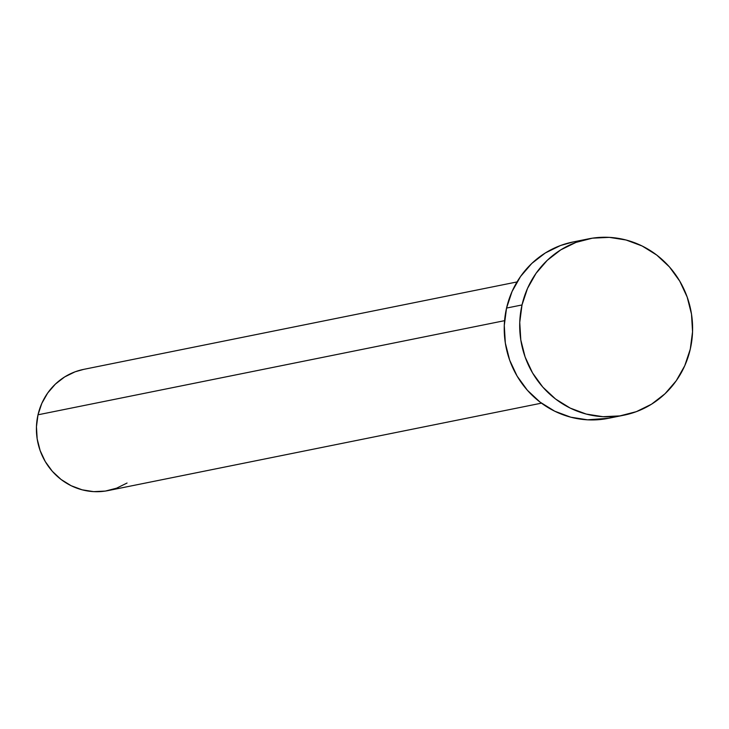 <?xml version="1.0" encoding="UTF-8"?>
<svg xmlns="http://www.w3.org/2000/svg" width="729" height="729" viewBox="0 0 729 729"><rect width="100%" height="100%" fill="white"/><g stroke="black" fill="none" stroke-linecap="round" stroke-linejoin="round"><path stroke-width="1.09" d="M517.016 281.941L83.625 369.384A61.828 59.341 78.6 0 0 38.008 414.801L504.577 320.669L38.008 414.801A61.828 59.341 78.6 0 0 108.074 490.59L541.465 403.155M522.019 304.95A89.931 86.314 -101.4 0 1 588.367 238.884A89.931 86.314 -101.4 0 1 690.281 349.127A89.931 86.314 -101.4 0 1 623.933 415.184A89.931 86.314 -101.4 0 1 522.019 304.95L506.555 308.066L522.019 304.95L527.523 288.392L536.052 273.32L547.269 260.317L560.756 249.874L575.983 242.402L592.367 238.173L609.289 237.362L626.083 240.005L642.112 245.983L656.756 255.077L669.459 266.942L679.729 281.112L687.174 297.049L691.502 314.135L692.55 331.722L690.281 349.127L684.777 365.676L676.248 380.748L665.021 393.751L651.544 404.194L636.317 411.666L619.923 415.894L603.011 416.706L586.216 414.063L570.187 408.085L555.534 398.991L542.832 387.126L532.562 372.956L525.126 357.019L520.798 339.933L519.75 322.346L522.019 304.95M588.367 238.884L572.903 242.001A89.931 86.314 78.6 0 0 506.555 308.066A89.931 86.314 78.6 0 0 608.469 418.309L623.933 415.184M608.779 418.246L587.547 419.822L570.752 417.188L554.723 411.202L540.071 402.107L527.368 390.243L517.098 376.073L509.662 360.144L505.334 343.049L504.286 325.471L506.555 308.066L512.059 291.509L520.588 276.446L531.806 263.433L545.292 252.99L560.519 245.518L573.185 241.946M127.056 483.035L116.594 488.175L105.322 491.082L93.695 491.638L82.149 489.824L71.123 485.705L61.054 479.454L52.324 471.299L45.262 461.557L40.15 450.604L37.17 438.858L36.45 426.766L38.008 414.801L41.799 403.419L47.658 393.059L55.377 384.119L64.644 376.939L75.114 371.799L83.817 369.339"/></g></svg>
